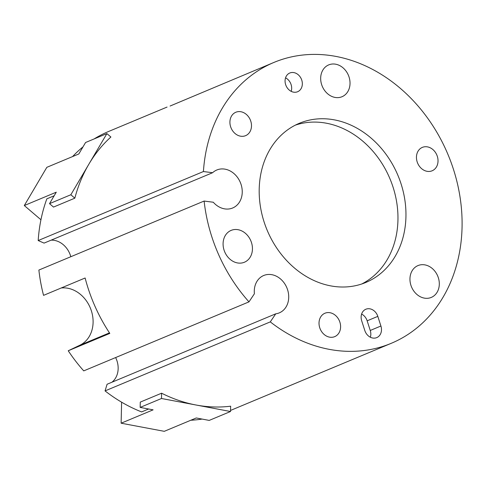 <?xml version="1.0" encoding="UTF-8"?>
<svg xmlns="http://www.w3.org/2000/svg" width="486" height="486" viewBox="0 0 486 486"><rect width="100%" height="100%" fill="white"/><g stroke="black" fill="none" stroke-linecap="round" stroke-linejoin="round"><path stroke-width="0.73" d="M409.953 278.745A17.247 14.179 67.3 0 0 431.276 297.42A17.247 14.179 67.3 0 0 437.716 276.042A17.247 14.179 67.3 0 0 417.978 265.587A17.247 14.179 67.3 0 0 409.953 278.745M204.114 201.052L213.287 202.237A20.582 16.925 67.3 0 0 232.66 207.99A20.582 16.925 67.3 0 0 240.345 182.475A20.582 16.925 67.3 0 0 216.799 170.003A20.582 16.925 67.3 0 0 212.595 172.724L203.421 171.54A152.197 125.127 -112.7 0 1 273.928 62.433A152.197 125.127 -112.7 0 1 448.043 154.657A152.197 125.127 -112.7 0 1 391.23 343.323A152.197 125.127 -112.7 0 1 270.289 321.89L275.744 313.816A20.242 16.639 67.3 0 0 279.298 312.863A20.242 16.639 67.3 0 0 286.855 287.773A20.242 16.639 67.3 0 0 263.698 275.507A20.242 16.639 67.3 0 0 254.391 293.769L248.972 301.873A152.197 125.127 -112.7 0 1 204.114 201.052L38.88 270.058A152.197 125.127 67.3 0 0 43.552 295.36L85.123 277.998A152.197 125.127 67.3 0 0 109.812 333.402L68.234 350.764A152.197 125.127 67.3 0 0 83.738 370.879L248.972 301.873M275.744 313.816L107.084 384.25L105.055 390.896A152.197 125.127 67.3 0 0 141.633 411.915L148.619 408.999M115.632 357.556A20.242 16.639 -112.7 0 1 111.908 382.239M361.754 283.982A86.247 70.907 67.3 0 0 397.949 220.03A86.247 70.907 67.3 0 0 295.409 125.115M405.944 216.695A86.247 70.907 67.3 0 0 299.346 123.292A86.247 70.907 67.3 0 0 267.148 230.206A86.247 70.907 67.3 0 0 365.818 282.463A86.247 70.907 67.3 0 0 405.944 216.695M438.026 161.115A12.685 10.425 67.3 0 0 422.352 147.386A12.685 10.425 67.3 0 0 417.614 163.102A12.685 10.425 67.3 0 0 432.127 170.793A12.685 10.425 67.3 0 0 438.026 161.115M251.493 125.989A12.685 10.425 67.3 0 0 235.819 112.254A12.685 10.425 67.3 0 0 231.081 127.976A12.685 10.425 67.3 0 0 245.594 135.661A12.685 10.425 67.3 0 0 251.493 125.989M340.601 326.975A12.685 10.425 67.3 0 0 324.921 313.239A12.685 10.425 67.3 0 0 320.189 328.961A12.685 10.425 67.3 0 0 334.696 336.646A12.685 10.425 67.3 0 0 340.601 326.975M380.915 326.015L377.816 316.368A10.145 8.341 67.3 0 0 365.849 309.242A10.145 8.341 67.3 0 0 361.699 320.839L364.798 330.48A10.145 8.341 67.3 0 0 376.765 337.612A10.145 8.341 67.3 0 0 380.915 326.015L370.253 330.462L367.155 320.821A10.145 8.341 67.3 0 0 361.608 314.071M370.344 337.229A10.145 8.341 67.3 0 0 370.253 330.462M291.193 91.356A10.145 8.341 67.3 0 0 291.673 88.452A10.145 8.341 67.3 0 0 285.555 77.845M302.335 83.999A10.145 8.341 67.3 0 0 289.796 73.009A10.145 8.341 67.3 0 0 286.005 85.591A10.145 8.341 67.3 0 0 297.614 91.739A10.145 8.341 67.3 0 0 302.335 83.999M320.675 78.052A17.247 14.179 67.3 0 0 341.998 96.732A17.247 14.179 67.3 0 0 348.438 75.348A17.247 14.179 67.3 0 0 328.7 64.899A17.247 14.179 67.3 0 0 320.675 78.052M223.086 243.553A17.247 14.179 67.3 0 0 244.409 262.233A17.247 14.179 67.3 0 0 250.849 240.849A17.247 14.179 67.3 0 0 231.111 230.4A17.247 14.179 67.3 0 0 223.086 243.553M212.595 172.724L44.08 243.103L38.187 240.546L203.421 171.54M51.121 240.157A20.582 16.925 -112.7 0 1 70.822 256.717M61.236 287.979A30.442 25.023 -112.7 0 1 91.392 310.894A30.442 25.023 -112.7 0 1 79.57 345.358L68.234 350.764M170.076 106.039L273.928 62.433M167.062 107.066L108.694 131.439A152.197 125.127 67.3 0 0 94.132 138.929M83.009 146.863A152.197 125.127 67.3 0 0 72.578 156.577M54.165 195.773L46.844 198.835A152.197 125.127 67.3 0 0 38.187 240.546M270.289 321.89L105.055 390.896M190.834 420.238A152.197 125.127 67.3 0 0 202.109 419.072M106.902 133.601L110.899 137.016A152.197 125.127 67.3 0 0 88.871 164.177L70.841 194.752L74.838 198.167A152.197 125.127 -112.7 0 1 88.871 164.177L106.902 133.601L85.579 142.501L78.817 153.971L46.838 167.324L24.3 205.548L40.946 219.763M74.838 198.167L53.521 207.072L49.517 203.658L56.279 192.189L24.3 205.548M140.156 407.408L140.278 402.104L161.601 393.198A152.197 125.127 67.3 0 0 196.004 405.002L230.528 411.508L230.65 406.199A152.197 125.127 -112.7 0 1 196.004 405.002L161.48 398.502L140.156 407.408L153.108 409.844L121.123 423.203L164.28 431.325L196.259 417.972L209.205 420.408L230.528 411.508M121.603 402.177L121.123 423.203M161.601 393.198L161.48 398.502M70.841 194.752L49.517 203.658M109.459 332.874L79.57 345.358M377.816 316.368L367.155 320.821M391.23 343.323L230.552 410.427"/></g></svg>
